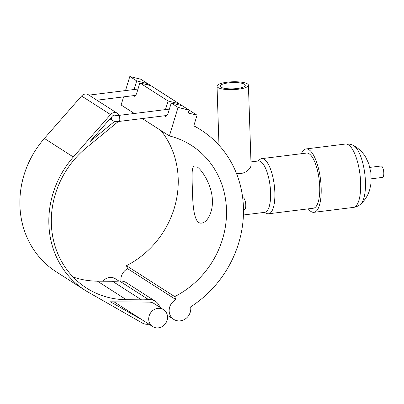 <?xml version="1.0" encoding="UTF-8"?>
<svg xmlns="http://www.w3.org/2000/svg" width="404" height="404" viewBox="0 0 404 404"><rect width="100%" height="100%" fill="white"/><g stroke="black" fill="none" stroke-linecap="round" stroke-linejoin="round"><path stroke-width="0.61" d="M143.218 320.513L110.433 301.803L149.344 302.126A10.06 9.151 122.6 0 1 153.889 303.46L163.539 309.641A10.06 9.151 122.6 0 0 150.409 313.176A10.06 9.151 122.6 0 0 152.692 326.578A10.06 9.151 122.6 0 0 153.055 326.801A10.06 9.151 122.6 0 0 165.948 322.846A10.06 9.151 122.6 0 0 163.539 309.641M119.594 281.033A12.711 11.564 -57.4 0 1 126.356 282.679L155.318 301.227A12.711 11.564 122.6 0 0 148.556 299.576L119.594 281.033A88.35 80.396 -57.4 0 1 112.519 281.29L141.481 299.834L126.361 299.712A88.35 80.396 -57.4 0 1 86.441 288.001A88.35 80.396 -57.4 0 1 86.315 147.783L117.357 122.291A5.656 5.146 122.6 0 0 118.145 121.518M85.012 290.234L56.05 271.69A91.001 82.805 -57.4 0 1 44.379 138.446L81.568 96.011A5.656 5.146 -57.4 0 1 88.39 94.768L117.352 113.317A5.656 5.146 122.6 0 0 110.529 114.559L73.336 156.994A91.001 82.805 122.6 0 0 85.012 290.234A91.001 82.805 122.6 0 0 88.304 292.228L142.072 322.907A12.711 11.564 122.6 0 0 148.99 324.21M73.063 277.008A88.35 80.396 122.6 0 0 97.399 281.164L112.519 281.29M119.124 115.372A5.656 5.146 122.6 0 0 117.352 113.317M159.838 307.267A12.711 11.564 122.6 0 0 155.318 301.227M141.481 299.834A88.35 80.396 122.6 0 0 148.556 299.576M114.675 121.341L90.137 141.491L112.297 116.206A3.005 2.732 -57.4 0 1 115.69 115.418M165.438 109.61L168.069 101L179.088 103.737L178.74 104.883M171.215 103.015L178.088 107.413L189.107 110.156L182.234 105.752L171.215 103.015L168.165 112.994A4.505 1.788 104 0 1 165.504 116.357A4.505 1.788 104 0 1 164.857 115.736M179.088 103.737L150.864 85.658L139.84 82.921L136.789 92.9A4.505 1.788 104 0 1 134.128 96.263A4.505 1.788 104 0 1 133.482 95.642M134.062 89.516L136.693 80.906L147.713 83.643L147.364 84.79M139.84 82.921L168.069 101M125.518 90.577L129.82 76.502L136.693 80.906M134.325 113.479L121.104 105.015L123.594 96.874M178.088 107.413L169.372 135.926L142.238 118.549M129.82 76.502L140.839 79.245L147.713 83.643M189.107 110.156L188.239 113.004L197.056 115.196L193.784 125.891A106.469 96.884 122.6 0 1 201.157 130.128L200.192 129.507A106.469 96.884 -57.4 0 0 193.814 125.79M147.606 83.992L148.788 84.285L197.056 115.196M169.372 135.926A88.35 80.396 -57.4 0 1 191.385 145.384A88.35 80.396 -57.4 0 1 225.982 222.311A88.35 80.396 -57.4 0 1 174.705 296.602L175.917 299.616A11.554 10.514 122.6 0 0 169.21 309.328A11.554 10.514 122.6 0 0 173.735 319.387A11.554 10.514 122.6 0 0 185.729 318.645A11.554 10.514 122.6 0 0 190.648 306.868A106.469 96.884 122.6 0 0 201.157 130.128M120.948 281.002A11.554 10.514 -57.4 0 1 127.649 268.705L126.437 265.691A88.35 80.396 122.6 0 0 160.918 130.512M102.904 281.209A10.06 9.151 -57.4 0 1 110.585 277.397A10.06 9.151 -57.4 0 1 115.271 278.73L118.948 281.083M127.649 268.705L175.917 299.616M126.437 265.691L174.705 296.602M242.693 197.814L243.046 197.798A5.888 1.949 82.9 0 1 243.526 197.95A5.888 1.949 82.9 0 1 245.718 204.106A5.888 1.949 82.9 0 1 244.501 209.484L243.501 209.706M237.108 88.521A12.564 3.141 178.1 0 1 220.165 86.128A12.564 3.141 178.1 0 1 232.618 82.567A12.564 3.141 178.1 0 1 245.279 85.294A12.564 3.141 178.1 0 1 237.108 88.521M247.43 83.88A15.706 3.929 178.1 0 1 248.42 85.188A15.706 3.929 178.1 0 1 232.85 89.638A15.706 3.929 178.1 0 1 217.024 86.229A15.706 3.929 178.1 0 1 229.871 81.931A15.706 3.929 178.1 0 1 247.43 83.88M248.42 85.188L251.061 164.812C251.369 168.423 244.773 175.018 236.446 173.336M196.92 166.776C202.217 169.922 212.151 185.562 212.383 200.46C212.918 212.746 207.035 222.589 201.717 223.074C194.763 224.291 192.95 209.469 192.511 193.122C192.112 178.568 191.072 166.1 194.617 166.029M250.965 161.913L258.368 160.989A25.866 8.555 82.9 0 1 270.594 192.445A25.866 8.555 82.9 0 1 264.756 212.332L243.43 214.989M257.616 161.085L260.176 159.267A27.785 9.191 82.9 0 1 261.721 158.641A27.785 9.191 82.9 0 1 274.851 192.43A27.785 9.191 82.9 0 1 268.584 213.787A27.785 9.191 82.9 0 1 266.933 213.559L264.009 212.423M261.721 158.641L306.58 153.06A27.785 9.191 82.9 0 1 319.716 186.845A27.785 9.191 82.9 0 1 313.443 208.201L268.584 213.787M301.414 153.702A31.936 10.565 82.9 0 1 306.07 148.94A31.936 10.565 82.9 0 1 321.165 187.774A31.936 10.565 82.9 0 1 313.959 212.322A31.936 10.565 82.9 0 1 308.277 208.848M369.882 167.387L381.083 165.993A5.747 1.904 82.9 0 1 383.8 172.983A5.747 1.904 82.9 0 1 382.502 177.401L371.301 178.795M166.983 115.468L119.114 121.427A3.005 0.995 -97.1 0 0 119.786 119.806A3.005 0.995 -97.1 0 0 119.397 116.801A3.005 0.995 -97.1 0 0 118.372 115.468L169.347 109.12M112.297 116.206A3.005 2.732 122.6 0 0 112.681 120.604C114.665 121.533 116.806 121.806 119.114 121.427M97.399 281.164L126.361 299.712M44.379 138.446L73.336 156.994M81.568 96.011L110.529 114.559M306.07 148.94L345.546 144.026A31.936 10.565 82.9 0 1 360.646 182.861A31.936 10.565 82.9 0 1 353.434 207.409C356.277 206.999 358.712 205.873 360.742 204.025C364.979 200.147 367.943 195.491 369.635 190.057L371.059 183.158L370.917 172.801L368.665 163.448L365.62 157.06C362.635 152.121 358.585 148.273 353.46 145.511A30.255 10.009 82.9 0 1 365.443 181.81A30.255 10.009 82.9 0 1 360.742 204.025M96.869 100.197L135.608 95.379M88.956 95.132L137.976 89.026M115.923 115.549L118.372 115.468M109.964 118.867L112.681 120.604M114.054 301.833L152.692 326.578M167.342 315.292L173.735 319.387M217.024 86.229L218.978 145.198M313.959 212.322L353.434 207.409M345.546 144.026C348.399 143.723 351.041 144.218 353.46 145.511"/></g></svg>
